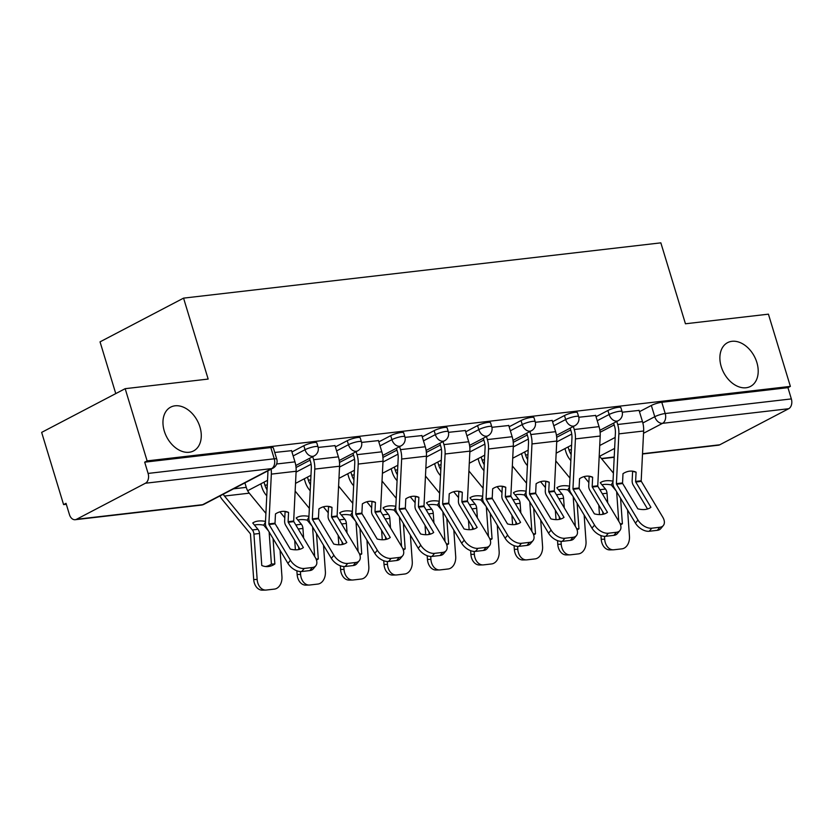 <?xml version="1.0" encoding="UTF-8"?>
<svg xmlns="http://www.w3.org/2000/svg" width="833" height="833" viewBox="0 0 833 833"><rect width="100%" height="100%" fill="white"/><g stroke="black" fill="none" stroke-linecap="round" stroke-linejoin="round"><path stroke-width="1.25" d="M199.941 426.975A24.709 17.347 -117.6 0 1 193.568 450.924A24.709 17.347 -117.6 0 1 164.299 431.109A24.709 17.347 -117.6 0 1 170.661 407.15A24.709 17.347 -117.6 0 1 199.941 426.975M756.864 362.47A24.709 17.347 -117.6 0 1 750.502 386.418A24.709 17.347 -117.6 0 1 721.222 366.593A24.709 17.347 -117.6 0 1 727.594 342.644A24.709 17.347 -117.6 0 1 756.864 362.47M316.779 442.833A7.716 1.437 163.1 0 0 314.26 442.531A7.716 1.437 163.1 0 0 303.826 445.717L305.034 449.716A7.716 1.437 -16.9 0 1 315.478 446.519A7.716 1.437 -16.9 0 1 317.998 446.821L316.779 442.833M360.22 437.804A7.716 1.437 163.1 0 0 357.701 437.492A7.716 1.437 163.1 0 0 347.267 440.688L348.475 444.687A7.716 1.437 -16.9 0 1 358.919 441.49A7.716 1.437 -16.9 0 1 361.428 441.792L360.22 437.804M403.661 432.764A7.716 1.437 163.1 0 0 401.142 432.462A7.716 1.437 163.1 0 0 390.708 435.659L391.916 439.647A7.716 1.437 -16.9 0 1 402.36 436.461A7.716 1.437 -16.9 0 1 404.869 436.763L403.661 432.764M447.102 427.735A7.716 1.437 163.1 0 0 444.583 427.433A7.716 1.437 163.1 0 0 434.149 430.63L435.357 434.618A7.716 1.437 -16.9 0 1 445.801 431.421A7.716 1.437 -16.9 0 1 448.31 431.733L447.102 427.735M490.543 422.706A7.716 1.437 163.1 0 0 488.023 422.404A7.716 1.437 163.1 0 0 477.59 425.59L478.798 429.589A7.716 1.437 -16.9 0 1 489.242 426.392A7.716 1.437 -16.9 0 1 491.751 426.694L490.543 422.706M533.984 417.677A7.716 1.437 163.1 0 0 531.464 417.364A7.716 1.437 163.1 0 0 521.031 420.561L522.239 424.559A7.716 1.437 -16.9 0 1 532.683 421.363A7.716 1.437 -16.9 0 1 535.192 421.665L533.984 417.677M577.425 412.637A7.716 1.437 163.1 0 0 574.905 412.335A7.716 1.437 163.1 0 0 564.472 415.532L565.68 419.52A7.716 1.437 -16.9 0 1 576.124 416.333A7.716 1.437 -16.9 0 1 578.633 416.635L577.425 412.637M620.866 407.608A7.716 1.437 163.1 0 0 618.346 407.306A7.716 1.437 163.1 0 0 607.903 410.502L609.121 414.49A7.716 1.437 -16.9 0 1 619.565 411.294A7.716 1.437 -16.9 0 1 622.074 411.606L620.866 407.608M125.169 388.678L208.156 379.067L183.562 298.131L660.85 242.851L685.444 323.777L768.422 314.166L790.371 386.387L147.118 460.899L125.169 388.678L41.65 432.389L63.589 504.611L66.317 504.298M115.766 393.603L100.043 341.853L183.562 298.131M63.589 504.611L66.026 503.34L69.441 514.586A7.716 5.31 -96.6 0 0 75.199 519.709A7.716 5.31 -96.6 0 0 76.521 519.292L145.431 483.234A7.716 5.31 -96.6 0 0 148.097 473.425L274.244 458.806A7.716 1.437 -16.9 0 1 276.754 459.118L273.339 447.862A7.716 1.437 -16.9 0 0 270.819 447.56L274.244 458.806A7.716 5.31 -96.6 0 1 271.579 468.615L145.431 483.234M147.118 460.899L144.682 462.169L148.097 473.425M600.124 432.275L614.171 424.924M639.463 411.689L651.344 405.463L654.769 416.719A7.716 1.437 -16.9 0 1 665.203 413.522L791.35 398.913A7.716 5.31 83.4 0 1 788.684 408.722L719.774 444.791A7.716 5.31 83.4 0 1 718.452 445.197L642.514 453.995M791.35 398.913L787.935 387.657L790.371 386.387M595.637 415.448L578.8 417.25M552.196 420.478L535.359 422.279M508.755 425.507L491.918 427.308M465.324 430.536L448.477 432.337M421.883 435.576L405.036 437.377M378.442 440.605L361.595 442.406M335.001 445.634L318.154 447.436M291.56 450.663L274.734 452.465M291.946 451.944L303.826 445.717M296.048 467.5L310.084 460.149M335.387 446.904L347.267 440.688M339.489 462.471L353.525 455.12M378.828 441.875L390.708 435.659M382.93 457.432L396.966 450.091M422.269 436.846L434.149 430.63M426.371 452.402L440.407 445.051M465.709 431.817L477.59 425.59M469.802 447.373L483.848 440.022M509.15 426.777L521.031 420.561M513.243 442.344L527.289 434.993M552.591 421.748L564.472 415.532M556.683 437.304L570.73 429.963M596.032 416.719L607.903 410.502M639.078 410.409L622.23 412.21M144.682 462.169L270.819 447.56M787.935 387.657L661.787 402.277A7.716 1.437 163.1 0 0 651.344 405.463M616.784 421.467L617.701 424.486A19.305 13.266 83.4 0 1 618.857 433.868L616.41 483.65L622.543 482.942L622.99 473.675A23.928 16.899 102.7 0 1 629.623 471.166A23.928 16.899 102.7 0 1 633.746 471.374A23.928 16.899 102.7 0 1 636.079 472.165L632.611 471.384A23.928 16.899 102.7 0 0 631.976 471.114M639.036 410.263L642.482 421.613A19.305 13.266 83.4 0 1 643.638 431.005L641.191 480.776A0.771 0.531 -96.6 0 0 641.337 481.37L662.766 517.178A11.579 7.028 39.7 0 1 663.318 525.54A11.579 7.028 39.7 0 1 659.861 527.258L651.791 528.195L649.24 531.256L657.32 530.329L659.861 527.258M636.079 472.165L635.621 481.422A0.771 0.531 -96.6 0 0 635.766 482.015L650.906 507.307A23.928 14.525 -140.3 0 1 637.818 508.817L622.678 483.536A0.771 0.531 -96.6 0 1 622.543 482.942M647.533 508.994L633.215 485.087A5.789 3.978 83.4 0 1 632.507 483.452A5.789 3.978 83.4 0 1 632.164 480.641L632.611 471.384M616.41 483.65A0.771 0.531 -96.6 0 0 616.555 484.244L637.984 520.052A11.579 7.028 39.7 0 0 651.791 528.195M613.619 423.122L614.535 426.142A14.286 9.819 83.4 0 1 615.389 433.087L612.942 482.869A5.789 3.978 -96.6 0 0 613.296 485.681A5.789 3.978 -96.6 0 0 614.004 487.305L635.433 523.114L637.984 520.052M649.24 531.256A11.579 7.028 -140.3 0 1 635.433 523.114M663.318 525.54L660.777 528.611A11.579 7.028 -140.3 0 1 657.32 530.329M607.705 502.788L607.018 493.23A5.789 3.978 -96.6 0 0 606.684 491.408A5.789 3.978 -96.6 0 0 605.466 489.054L600.281 482.744A23.928 12.672 -150.4 0 1 605.841 480.787A23.928 12.672 -150.4 0 1 613.026 481.162M601.967 484.796A23.928 12.672 -150.4 0 1 603.738 484.483A23.928 12.672 -150.4 0 1 611.266 484.931L612.994 481.88M616.649 491.72A0.771 0.531 83.4 0 1 616.649 491.793L618.752 521.239M620.137 523.78L622.386 523.738L620.575 498.29M611.266 484.931L616.118 490.835M564.92 448.612L565.836 451.632A19.305 13.266 -96.6 0 0 569.918 459.483L570.844 460.618M584.006 476.632L588.869 482.546M599.229 455.859L613.421 473.134M624.583 486.711L624.677 486.826A5.789 3.978 83.4 0 1 625.666 488.523M599.802 489.585L599.895 489.7A5.789 3.978 83.4 0 1 600.885 491.397M627.582 510.004L629.456 536.348A11.579 8.392 88.8 0 1 621.928 548.853L613.848 549.78A11.579 8.392 88.8 0 1 613.286 549.822L609.829 549.895A11.579 8.392 -91.2 0 1 601.218 539.284L604.675 539.211A11.579 8.392 88.8 0 0 613.286 549.822M620.543 524.863A23.928 17.347 88.8 0 0 622.386 523.738M602.728 511.743L602.905 514.315M604.477 536.337L604.675 539.211M598.792 505.183L599.468 514.596M600.957 535.577L601.218 539.284M568.085 446.957L569.001 449.976A14.286 9.819 -96.6 0 0 571.146 454.599M573.343 426.496L574.26 429.516A19.305 13.266 83.4 0 1 575.416 438.908L572.969 488.679L579.102 487.971L579.549 478.715A23.928 16.899 102.7 0 1 586.182 476.195A23.928 16.899 102.7 0 1 590.305 476.403A23.928 16.899 102.7 0 1 592.638 477.194L589.17 476.414A23.928 16.899 102.7 0 0 588.535 476.143M595.595 415.303L599.042 426.642A19.305 13.266 83.4 0 1 600.197 436.034L597.75 485.806A0.771 0.531 -96.6 0 0 597.896 486.399L619.325 522.208A11.579 7.028 39.7 0 1 619.877 530.579A11.579 7.028 39.7 0 1 616.42 532.287L608.35 533.224L605.799 536.296L613.879 535.359L616.42 532.287M592.638 477.194L592.19 486.451A0.771 0.531 -96.6 0 0 592.325 487.045L607.465 512.337A23.928 14.525 -140.3 0 1 594.377 513.846L579.237 488.565A0.771 0.531 -96.6 0 1 579.102 487.971M604.092 514.023L589.774 490.116A5.789 3.978 83.4 0 1 589.066 488.482A5.789 3.978 83.4 0 1 588.723 485.67L589.17 476.414M572.969 488.679A0.771 0.531 -96.6 0 0 573.114 489.273L594.543 525.082A11.579 7.028 39.7 0 0 608.35 533.224M570.178 428.152L571.094 431.171A14.286 9.819 83.4 0 1 571.948 438.116L569.501 487.899A5.789 3.978 -96.6 0 0 569.855 490.71A5.789 3.978 -96.6 0 0 570.563 492.345L591.992 528.143L594.543 525.082M605.799 536.296A11.579 7.028 -140.3 0 1 591.992 528.143M619.877 530.579L617.336 533.641A11.579 7.028 -140.3 0 1 613.879 535.359M529.903 431.525L530.819 434.545A19.305 13.266 83.4 0 1 531.975 443.937L529.528 493.709L535.661 493.001L536.108 483.744A23.928 16.899 102.7 0 1 542.741 481.224A23.928 16.899 102.7 0 1 546.865 481.443A23.928 16.899 102.7 0 1 549.197 482.224L545.73 481.443A23.928 16.899 102.7 0 0 545.105 481.172M552.154 420.332L555.601 431.681A19.305 13.266 83.4 0 1 556.756 441.063L554.309 490.845A0.771 0.531 -96.6 0 0 554.455 491.428L575.884 527.237A11.579 7.028 39.7 0 1 576.436 535.609A11.579 7.028 39.7 0 1 572.989 537.316L564.909 538.253L562.358 541.325L570.438 540.388L572.989 537.316M549.197 482.224L548.749 491.491A0.771 0.531 -96.6 0 0 548.885 492.074L564.024 517.366A23.928 14.525 -140.3 0 1 550.936 518.886L535.796 493.594A0.771 0.531 -96.6 0 1 535.661 493.001M560.651 519.053L546.333 495.146A5.789 3.978 83.4 0 1 545.625 493.521A5.789 3.978 83.4 0 1 545.282 490.699L545.73 481.443M529.528 493.709A0.771 0.531 -96.6 0 0 529.673 494.302L551.102 530.111A11.579 7.028 39.7 0 0 564.909 538.253M526.737 433.181L527.653 436.2A14.286 9.819 83.4 0 1 528.507 443.156L526.06 492.928A5.789 3.978 -96.6 0 0 526.414 495.739A5.789 3.978 -96.6 0 0 527.122 497.374L548.551 533.182L551.102 530.111M562.358 541.325A11.579 7.028 -140.3 0 1 548.551 533.182M576.436 535.609L573.895 538.67A11.579 7.028 -140.3 0 1 570.438 540.388M564.264 507.818L563.587 498.269A5.789 3.978 -96.6 0 0 563.243 496.437A5.789 3.978 -96.6 0 0 562.025 494.084L556.84 487.774A23.928 12.672 -150.4 0 1 562.4 485.816A23.928 12.672 -150.4 0 1 569.585 486.191M558.526 489.825A23.928 12.672 -150.4 0 1 560.297 489.523A23.928 12.672 -150.4 0 1 567.825 489.96L569.553 486.909M573.208 496.749A0.771 0.531 83.4 0 1 573.208 496.822L575.311 526.279M576.696 528.82L578.945 528.768L577.134 503.319M567.825 489.96L572.677 495.864M521.479 453.641L522.395 456.661A19.305 13.266 -96.6 0 0 526.477 464.522L527.404 465.647M540.565 481.661L545.428 487.576M555.788 460.899L569.98 478.163M581.142 491.741L581.236 491.855A5.789 3.978 83.4 0 1 582.225 493.563M556.361 494.615L556.454 494.729A5.789 3.978 83.4 0 1 557.444 496.426M584.152 515.033L586.015 541.377A11.579 8.392 88.8 0 1 578.487 553.883L570.407 554.82A11.579 8.392 88.8 0 1 569.845 554.851L566.388 554.934A11.579 8.392 -91.2 0 1 557.777 544.324L561.234 544.241A11.579 8.392 88.8 0 0 569.845 554.851M577.102 529.892A23.928 17.347 88.8 0 0 578.945 528.768M559.287 516.772L559.464 519.355M561.036 541.367L561.234 544.241M555.351 510.212L556.028 519.636M557.516 540.607L557.777 544.324M524.644 451.986L525.561 455.005A14.286 9.819 -96.6 0 0 527.706 459.629M520.823 512.847L520.146 503.299A5.789 3.978 -96.6 0 0 519.802 501.476A5.789 3.978 -96.6 0 0 518.584 499.113L513.399 492.803A23.928 12.672 -150.4 0 1 518.959 490.856A23.928 12.672 -150.4 0 1 526.144 491.22M515.086 494.854A23.928 12.672 -150.4 0 1 516.856 494.552A23.928 12.672 -150.4 0 1 524.384 494.989L526.112 491.949M529.767 501.789A0.771 0.531 83.4 0 1 529.778 501.851L531.87 531.308M533.255 533.849L535.504 533.797L533.693 508.349M524.384 494.989L529.236 500.893M478.038 458.671L478.954 461.69A19.305 13.266 -96.6 0 0 483.036 469.552L483.963 470.687M497.124 486.691L501.987 492.615M512.347 465.928L526.539 483.202M537.702 496.77L537.795 496.885A5.789 3.978 83.4 0 1 538.784 498.592M512.92 499.644L513.013 499.758A5.789 3.978 83.4 0 1 514.003 501.466M540.711 520.063L542.575 546.406A11.579 8.392 88.8 0 1 535.046 558.912L526.966 559.849A11.579 8.392 88.8 0 1 526.404 559.891L522.947 559.963A11.579 8.392 -91.2 0 1 514.336 549.353L517.793 549.28A11.579 8.392 88.8 0 0 526.404 559.891M533.661 534.921A23.928 17.347 88.8 0 0 535.504 533.797M515.846 521.812L516.023 524.384M517.595 546.396L517.793 549.28M511.91 515.242L512.587 524.665M514.076 545.646L514.336 549.353M481.203 457.015L482.12 460.035A14.286 9.819 -96.6 0 0 484.265 464.658M486.462 436.554L487.378 439.585A19.305 13.266 83.4 0 1 488.534 448.966L486.087 498.748L492.22 498.03L492.667 488.773A23.928 16.899 102.7 0 1 499.3 486.264A23.928 16.899 102.7 0 1 503.424 486.472A23.928 16.899 102.7 0 1 505.756 487.263L502.289 486.472A23.928 16.899 102.7 0 0 501.664 486.212M508.713 425.361L512.16 436.711A19.305 13.266 83.4 0 1 513.315 446.092L510.868 495.874A0.771 0.531 -96.6 0 0 511.014 496.468L532.443 532.277A11.579 7.028 39.7 0 1 532.995 540.638A11.579 7.028 39.7 0 1 529.549 542.356L521.468 543.293L518.917 546.354L526.997 545.417L529.549 542.356M505.756 487.263L505.308 496.52A0.771 0.531 -96.6 0 0 505.444 497.114L520.583 522.395A23.928 14.525 -140.3 0 1 507.495 523.915L492.355 498.623A0.771 0.531 -96.6 0 1 492.22 498.03M517.21 524.092L502.903 500.175A5.789 3.978 83.4 0 1 502.184 498.55A5.789 3.978 83.4 0 1 501.841 495.739L502.289 486.472M486.087 498.748A0.771 0.531 -96.6 0 0 486.233 499.331L507.661 535.14A11.579 7.028 39.7 0 0 521.468 543.293M483.296 438.22L484.212 441.24A14.286 9.819 83.4 0 1 485.066 448.185L482.619 497.957A5.789 3.978 -96.6 0 0 482.973 500.779A5.789 3.978 -96.6 0 0 483.681 502.403L505.11 538.212L507.661 535.14M518.917 546.354A11.579 7.028 -140.3 0 1 505.11 538.212M532.995 540.638L530.454 543.71A11.579 7.028 -140.3 0 1 526.997 545.417M443.021 441.594L443.937 444.614A19.305 13.266 83.4 0 1 445.093 453.995L442.646 503.778L448.779 503.07L449.226 493.802A23.928 16.899 102.7 0 1 455.859 491.293A23.928 16.899 102.7 0 1 459.983 491.501A23.928 16.899 102.7 0 1 462.315 492.293L458.848 491.501A23.928 16.899 102.7 0 0 458.223 491.241M465.272 430.39L468.719 441.74A19.305 13.266 83.4 0 1 469.885 451.132L467.438 500.904A0.771 0.531 -96.6 0 0 467.573 501.497L489.002 537.306A11.579 7.028 39.7 0 1 489.554 545.667A11.579 7.028 39.7 0 1 486.108 547.385L478.027 548.322L475.476 551.384L483.556 550.457L486.108 547.385M462.315 492.293L461.867 501.549A0.771 0.531 -96.6 0 0 462.003 502.143L477.142 527.435A23.928 14.525 -140.3 0 1 464.054 528.945L448.914 503.663A0.771 0.531 -96.6 0 1 448.779 503.07M473.769 529.122L459.462 505.214A5.789 3.978 83.4 0 1 458.744 503.58A5.789 3.978 83.4 0 1 458.4 500.768L458.848 491.501M442.646 503.778A0.771 0.531 -96.6 0 0 442.792 504.371L464.22 540.169A11.579 7.028 39.7 0 0 478.027 548.322M439.855 443.25L440.772 446.269A14.286 9.819 83.4 0 1 441.625 453.214L439.178 502.997A5.789 3.978 -96.6 0 0 439.532 505.808A5.789 3.978 -96.6 0 0 440.24 507.432L461.669 543.241L464.22 540.169M475.476 551.384A11.579 7.028 -140.3 0 1 461.669 543.241M489.554 545.667L487.013 548.739A11.579 7.028 -140.3 0 1 483.556 550.457M399.58 446.623L400.496 449.643A19.305 13.266 83.4 0 1 401.652 459.035L399.205 508.807L405.338 508.099L405.786 498.842A23.928 16.899 102.7 0 1 412.418 496.322A23.928 16.899 102.7 0 1 416.542 496.53A23.928 16.899 102.7 0 1 418.874 497.322L415.417 496.541A23.928 16.899 102.7 0 0 414.782 496.27M421.831 435.43L425.278 446.769A19.305 13.266 83.4 0 1 426.444 456.161L423.997 505.933A0.771 0.531 -96.6 0 0 424.132 506.526L445.561 542.335A11.579 7.028 39.7 0 1 446.113 550.696A11.579 7.028 39.7 0 1 442.667 552.414L434.587 553.351L432.035 556.423L440.116 555.486L442.667 552.414M418.874 497.322L418.426 506.579A0.771 0.531 -96.6 0 0 418.562 507.172L433.701 532.464A23.928 14.525 -140.3 0 1 420.613 533.974L405.473 508.692A0.771 0.531 -96.6 0 1 405.338 508.099M430.328 534.151L416.021 510.244A5.789 3.978 83.4 0 1 415.303 508.609A5.789 3.978 83.4 0 1 414.959 505.798L415.417 496.541M399.205 508.807A0.771 0.531 -96.6 0 0 399.351 509.4L420.78 545.209A11.579 7.028 39.7 0 0 434.587 553.351M396.414 448.279L397.331 451.299A14.286 9.819 83.4 0 1 398.184 458.244L395.748 508.026A5.789 3.978 -96.6 0 0 396.091 510.837A5.789 3.978 -96.6 0 0 396.8 512.472L418.228 548.27L420.78 545.209M432.035 556.423A11.579 7.028 -140.3 0 1 418.228 548.27M446.113 550.696L443.572 553.768A11.579 7.028 -140.3 0 1 440.116 555.486M477.382 517.887L476.705 508.328A5.789 3.978 -96.6 0 0 476.361 506.506A5.789 3.978 -96.6 0 0 475.143 504.142L469.958 497.842A23.928 12.672 -150.4 0 1 475.518 495.885A23.928 12.672 -150.4 0 1 482.703 496.26M471.645 499.894A23.928 12.672 -150.4 0 1 473.415 499.581A23.928 12.672 -150.4 0 1 480.943 500.019L482.671 496.978M486.326 506.818A0.771 0.531 83.4 0 1 486.337 506.891L488.43 536.337M489.814 538.878L492.064 538.826L490.252 513.388M480.943 500.019L485.795 505.923M434.597 463.71L435.513 466.73A19.305 13.266 -96.6 0 0 439.595 474.581L440.522 475.716M453.683 491.73L458.546 497.645M468.906 470.957L483.098 488.232M494.261 501.81L494.354 501.924A5.789 3.978 83.4 0 1 495.343 503.621M469.479 504.673L469.573 504.788A5.789 3.978 83.4 0 1 470.562 506.495M497.27 525.102L499.144 551.436A11.579 8.392 88.8 0 1 491.605 563.941L483.525 564.878A11.579 8.392 88.8 0 1 482.963 564.92L479.506 564.993A11.579 8.392 -91.2 0 1 470.895 554.382L474.352 554.309A11.579 8.392 88.8 0 0 482.963 564.92M490.221 539.961A23.928 17.347 88.8 0 0 492.064 538.826M472.405 526.841L472.582 529.413M474.154 551.425L474.352 554.309M468.469 520.271L469.146 529.694M470.635 550.675L470.895 554.382M437.762 462.044L438.679 465.074A14.286 9.819 -96.6 0 0 440.824 469.687M433.941 522.916L433.264 513.357A5.789 3.978 -96.6 0 0 432.921 511.535A5.789 3.978 -96.6 0 0 431.702 509.182L426.517 502.872A23.928 12.672 -150.4 0 1 432.077 500.914A23.928 12.672 -150.4 0 1 439.272 501.289M428.204 504.923A23.928 12.672 -150.4 0 1 429.974 504.611A23.928 12.672 -150.4 0 1 437.502 505.058L439.23 502.007M442.885 511.847A0.771 0.531 83.4 0 1 442.896 511.92L444.989 541.367M446.373 543.907L448.623 543.866L446.811 518.418M437.502 505.058L442.354 510.962M391.156 468.74L392.072 471.759A19.305 13.266 -96.6 0 0 396.154 479.61L397.081 480.745M410.242 496.76L415.115 502.674M425.465 475.987L439.657 493.261M450.82 506.839L450.913 506.953A5.789 3.978 83.4 0 1 451.913 508.651M426.038 509.713L426.132 509.827A5.789 3.978 83.4 0 1 427.121 511.524M453.829 530.132L455.703 556.475A11.579 8.392 88.8 0 1 448.164 568.981L440.084 569.907A11.579 8.392 88.8 0 1 439.522 569.949L436.065 570.022A11.579 8.392 -91.2 0 1 427.454 559.412L430.911 559.339A11.579 8.392 88.8 0 0 439.522 569.949M446.78 544.99A23.928 17.347 88.8 0 0 448.623 543.866M428.964 531.87L429.141 534.442M430.713 556.465L430.911 559.339M425.028 525.311L425.705 534.724M427.194 555.705L427.454 559.412M394.321 467.084L395.238 470.104A14.286 9.819 -96.6 0 0 397.383 474.727M390.5 527.945L389.823 518.397A5.789 3.978 -96.6 0 0 389.48 516.564A5.789 3.978 -96.6 0 0 388.261 514.211L383.076 507.901A23.928 12.672 -150.4 0 1 388.636 505.943A23.928 12.672 -150.4 0 1 395.831 506.318M384.763 509.952A23.928 12.672 -150.4 0 1 386.533 509.65A23.928 12.672 -150.4 0 1 394.061 510.088L395.79 507.037M399.444 516.876A0.771 0.531 83.4 0 1 399.455 516.949L401.548 546.406M402.933 548.947L405.182 548.895L403.38 523.447M394.061 510.088L398.913 515.991M347.715 473.769L348.631 476.788A19.305 13.266 -96.6 0 0 352.713 484.65L353.64 485.774M366.812 501.789L371.674 507.703M382.024 481.026L396.216 498.29M407.379 511.868L407.472 511.983A5.789 3.978 83.4 0 1 408.472 513.69M382.597 514.742L382.691 514.856A5.789 3.978 83.4 0 1 383.68 516.554M410.388 535.161L412.262 561.504A11.579 8.392 88.8 0 1 404.723 574.01L396.654 574.947A11.579 8.392 88.8 0 1 396.081 574.978L392.624 575.062A11.579 8.392 -91.2 0 1 384.013 564.451L387.47 564.368A11.579 8.392 88.8 0 0 396.081 574.978M403.339 550.019A23.928 17.347 88.8 0 0 405.182 548.895M385.523 536.9L385.7 539.482M387.272 561.494L387.47 564.368M381.597 530.34L382.264 539.763M383.753 560.734L384.013 564.451M350.88 472.113L351.797 475.133A14.286 9.819 -96.6 0 0 353.942 479.756M356.139 451.653L357.055 454.672A19.305 13.266 83.4 0 1 358.211 464.064L355.764 513.836L361.897 513.128L362.355 503.871A23.928 16.899 102.7 0 1 368.977 501.351A23.928 16.899 102.7 0 1 373.101 501.57A23.928 16.899 102.7 0 1 375.433 502.351L371.976 501.57A23.928 16.899 102.7 0 0 371.341 501.299M378.39 440.459L381.837 451.809A19.305 13.266 83.4 0 1 383.003 461.19L380.556 510.973A0.771 0.531 -96.6 0 0 380.691 511.556L402.12 547.364A11.579 7.028 39.7 0 1 402.672 555.736A11.579 7.028 39.7 0 1 399.226 557.444L391.146 558.381L388.594 561.452L396.675 560.515L399.226 557.444M375.433 502.351L374.985 511.618A0.771 0.531 -96.6 0 0 375.121 512.201L390.261 537.493A23.928 14.525 -140.3 0 1 377.172 539.013L362.032 513.722A0.771 0.531 -96.6 0 1 361.897 513.128M386.887 539.18L372.58 515.273A5.789 3.978 83.4 0 1 371.862 513.649A5.789 3.978 83.4 0 1 371.518 510.827L371.976 501.57M355.764 513.836A0.771 0.531 -96.6 0 0 355.91 514.43L377.339 550.238A11.579 7.028 39.7 0 0 391.146 558.381M352.973 453.308L353.89 456.328A14.286 9.819 83.4 0 1 354.754 463.283L352.307 513.055A5.789 3.978 -96.6 0 0 352.651 515.866A5.789 3.978 -96.6 0 0 353.359 517.501L374.788 553.31L377.339 550.238M388.594 561.452A11.579 7.028 -140.3 0 1 374.788 553.31M402.672 555.736L400.132 558.797A11.579 7.028 -140.3 0 1 396.675 560.515M347.059 532.974L346.382 523.426A5.789 3.978 -96.6 0 0 346.039 521.604A5.789 3.978 -96.6 0 0 344.82 519.24L339.635 512.93A23.928 12.672 -150.4 0 1 345.195 510.983A23.928 12.672 -150.4 0 1 352.39 511.347M341.322 514.981A23.928 12.672 -150.4 0 1 343.092 514.679A23.928 12.672 -150.4 0 1 350.62 515.117L352.349 512.076M356.003 521.916A0.771 0.531 83.4 0 1 356.014 521.979L358.107 551.436M359.492 553.976L361.741 553.924L359.939 528.476M350.62 515.117L355.472 521.021M304.274 478.798L305.19 481.818A19.305 13.266 -96.6 0 0 309.272 489.679L310.199 490.814M323.371 506.818L328.233 512.743M338.583 486.055L352.776 503.33M363.938 516.897L364.031 517.012A5.789 3.978 83.4 0 1 365.031 518.72M339.156 519.771L339.25 519.886A5.789 3.978 83.4 0 1 340.239 521.593M366.947 540.19L368.821 566.534A11.579 8.392 88.8 0 1 361.283 579.039L353.213 579.976A11.579 8.392 88.8 0 1 352.64 580.018L349.183 580.091A11.579 8.392 -91.2 0 1 340.582 569.48L344.029 569.408A11.579 8.392 88.8 0 0 352.64 580.018M359.898 555.049A23.928 17.347 88.8 0 0 361.741 553.924M342.082 541.939L342.259 544.511M343.831 566.523L344.029 569.408M338.156 535.369L338.823 544.792M340.312 565.774L340.582 569.48M307.439 477.142L308.356 480.162A14.286 9.819 -96.6 0 0 310.501 484.785M312.698 456.682L313.614 459.712A19.305 13.266 83.4 0 1 314.77 469.094L312.333 518.876L318.456 518.157L318.914 508.901A23.928 16.899 102.7 0 1 325.536 506.391A23.928 16.899 102.7 0 1 329.66 506.599A23.928 16.899 102.7 0 1 332.003 507.391L328.535 506.599A23.928 16.899 102.7 0 0 327.9 506.339M334.949 445.488L338.396 456.838A19.305 13.266 83.4 0 1 339.562 466.22L337.115 516.002A0.771 0.531 -96.6 0 0 337.25 516.595L358.679 552.404A11.579 7.028 39.7 0 1 359.242 560.765A11.579 7.028 39.7 0 1 355.785 562.483L347.705 563.42L345.164 566.482L353.234 565.545L355.785 562.483M332.003 507.391L331.544 516.647A0.771 0.531 -96.6 0 0 331.68 517.241L346.82 542.522A23.928 14.525 -140.3 0 1 333.731 544.043L318.591 518.751A0.771 0.531 -96.6 0 1 318.456 518.157M343.446 544.22L329.139 520.302A5.789 3.978 83.4 0 1 328.421 518.678A5.789 3.978 83.4 0 1 328.077 515.866L328.535 506.599M312.333 518.876A0.771 0.531 -96.6 0 0 312.469 519.459L333.898 555.267A11.579 7.028 39.7 0 0 347.705 563.42M309.532 458.348L310.449 461.367A14.286 9.819 83.4 0 1 311.313 468.313L308.866 518.084A5.789 3.978 -96.6 0 0 309.21 520.906A5.789 3.978 -96.6 0 0 309.918 522.53L331.347 558.339L333.898 555.267M345.164 566.482A11.579 7.028 -140.3 0 1 331.347 558.339M359.242 560.765L356.691 563.837A11.579 7.028 -140.3 0 1 353.234 565.545M303.618 538.014L302.941 528.455A5.789 3.978 -96.6 0 0 302.608 526.633A5.789 3.978 -96.6 0 0 301.379 524.269L296.194 517.97A23.928 12.672 -150.4 0 1 301.754 516.012A23.928 12.672 -150.4 0 1 308.949 516.387M297.881 520.021A23.928 12.672 -150.4 0 1 299.651 519.709A23.928 12.672 -150.4 0 1 307.179 520.146L308.908 517.106M312.562 526.945A0.771 0.531 83.4 0 1 312.573 527.018L314.666 556.465M316.051 559.005L318.3 558.953L316.498 533.516M307.179 520.146L312.031 526.05M260.833 483.838L261.749 486.857A19.305 13.266 -96.6 0 0 265.831 494.708L266.758 495.843M279.93 511.858L284.792 517.772M295.142 491.085L309.345 508.359M320.497 521.937L320.59 522.052A5.789 3.978 83.4 0 1 321.59 523.749M295.715 524.8L295.809 524.915A5.789 3.978 83.4 0 1 296.798 526.623M323.506 545.23L325.38 571.563A11.579 8.392 88.8 0 1 317.842 584.068L309.772 585.005A11.579 8.392 88.8 0 1 309.199 585.047L305.742 585.12A11.579 8.392 -91.2 0 1 297.142 574.51L300.598 574.437A11.579 8.392 88.8 0 0 309.199 585.047M316.457 560.088A23.928 17.347 88.8 0 0 318.3 558.953M298.641 546.969L298.828 549.541M300.39 571.553L300.598 574.437M294.715 540.398L295.382 549.822M296.871 570.803L297.142 574.51M263.999 482.172L264.915 485.202A14.286 9.819 -96.6 0 0 267.06 489.814M271.131 469.156A19.305 13.266 83.4 0 1 271.339 474.123L268.892 523.905L275.015 523.197L275.473 513.93A23.928 16.899 102.7 0 1 282.095 511.42A23.928 16.899 102.7 0 1 286.219 511.629A23.928 16.899 102.7 0 1 288.562 512.42L285.094 511.629A23.928 16.899 102.7 0 0 284.459 511.368M291.508 450.518L294.965 461.867A19.305 13.266 83.4 0 1 296.121 471.259L293.674 521.031A0.771 0.531 -96.6 0 0 293.81 521.625L315.238 557.433A11.579 7.028 39.7 0 1 315.801 565.794A11.579 7.028 39.7 0 1 312.344 567.512L304.264 568.45L301.723 571.511L309.793 570.584L312.344 567.512M288.562 512.42L288.103 521.677A0.771 0.531 -96.6 0 0 288.239 522.27L303.379 547.562A23.928 14.525 -140.3 0 1 290.29 549.072L275.15 523.79A0.771 0.531 -96.6 0 1 275.015 523.197M300.005 549.249L285.698 525.342A5.789 3.978 83.4 0 1 284.98 523.707A5.789 3.978 83.4 0 1 284.636 520.896L285.094 511.629M268.892 523.905A0.771 0.531 -96.6 0 0 269.028 524.498L290.457 560.297A11.579 7.028 39.7 0 0 304.264 568.45M267.841 470.874A14.286 9.819 83.4 0 1 267.872 473.342L265.425 523.114A5.789 3.978 -96.6 0 0 265.769 525.935A5.789 3.978 -96.6 0 0 266.477 527.56L287.916 563.368L290.457 560.297M301.723 571.511A11.579 7.028 -140.3 0 1 287.916 563.368M315.801 565.794L313.25 568.866A11.579 7.028 -140.3 0 1 309.793 570.584M269.121 531.975A0.771 0.531 83.4 0 1 269.132 532.048L271.402 564.066L274.859 563.993A23.928 17.347 88.8 0 1 267.268 566.607A23.928 17.347 88.8 0 1 261.781 565.503L259.5 533.484A5.789 3.978 -96.6 0 0 259.167 531.662A5.789 3.978 -96.6 0 0 257.938 529.309L252.753 522.999A23.928 12.672 -150.4 0 1 258.313 521.041A23.928 12.672 -150.4 0 1 265.508 521.416M254.44 525.05A23.928 12.672 -150.4 0 1 256.21 524.738A23.928 12.672 -150.4 0 1 263.738 525.186L265.467 522.135M219.933 495.947A19.305 13.266 -96.6 0 0 222.39 499.738L250.264 533.651A0.771 0.531 83.4 0 1 250.473 534.203L253.701 579.539L257.158 579.466A11.579 8.392 88.8 0 0 265.758 590.076A11.579 8.392 88.8 0 0 266.331 590.035L274.401 589.108A11.579 8.392 88.8 0 0 281.939 576.592L280.065 550.259M223.223 494.229A14.286 9.819 -96.6 0 0 224.493 496.041L252.368 529.955A5.789 3.978 83.4 0 1 253.596 532.308A5.789 3.978 83.4 0 1 253.93 534.13L257.158 579.466M274.859 563.993L273.057 538.545M263.738 525.186L268.59 531.09M244.902 482.88L246.256 487.357A14.286 9.819 -96.6 0 0 249.275 493.167L265.904 513.388M277.056 526.966L277.15 527.081A5.789 3.978 83.4 0 1 278.149 528.778M265.758 590.076L262.301 590.149A11.579 8.392 -91.2 0 1 253.701 579.539M265.54 566.523A23.928 17.347 88.8 0 0 271.402 564.066M76.521 519.292L202.669 504.683L271.579 468.615A7.716 5.425 62.4 0 0 272.953 468.198A7.716 7.716 0 0 0 276.754 459.118M599.739 445.52L615.181 437.44M642.857 422.956L654.769 416.719A7.716 5.425 -117.6 0 0 662.537 423.331L643.534 433.285M614.639 448.404L599.573 456.286M601.395 458.504L614.213 457.015M642.524 453.735L719.774 444.791M788.684 408.722L662.537 423.331A7.716 5.31 -96.6 0 0 665.203 413.522L661.787 402.277M293.154 455.932L305.034 449.716A7.716 5.425 62.4 0 0 312.812 456.328A7.716 5.425 -117.6 0 0 314.187 455.911A7.716 7.716 0 0 0 317.998 446.821M296.079 472.113L311.105 464.241M336.594 450.903L348.475 444.687A7.716 5.425 62.4 0 0 356.253 451.299A7.716 5.425 -117.6 0 0 357.628 450.872A7.716 7.716 0 0 0 361.428 441.792M339.52 467.074L354.546 459.212M380.035 445.863L391.916 439.647A7.716 5.425 62.4 0 0 399.694 446.259A7.716 5.425 -117.6 0 0 401.069 445.842A7.716 7.716 0 0 0 404.869 436.763M382.961 462.044L397.987 454.183M423.476 440.834L435.357 434.618A7.716 5.425 62.4 0 0 443.135 441.23A7.716 5.425 -117.6 0 0 444.51 440.813A7.716 7.716 0 0 0 448.31 431.733M426.402 457.015L441.428 449.154M466.917 435.805L478.798 429.589A7.716 5.425 62.4 0 0 486.576 436.2A7.716 5.425 -117.6 0 0 487.951 435.784A7.716 7.716 0 0 0 491.751 426.694M469.833 451.986L484.858 444.114M510.358 430.776L522.239 424.559A7.716 5.425 62.4 0 0 530.017 431.171A7.716 5.425 -117.6 0 0 531.392 430.744A7.716 7.716 0 0 0 535.192 421.665M513.274 446.946L528.299 439.085M553.799 425.736L565.68 419.52A7.716 5.425 62.4 0 0 573.458 426.132A7.716 5.425 -117.6 0 0 574.832 425.715A7.716 7.716 0 0 0 578.633 416.635M556.715 441.917L571.74 434.055M597.24 420.707L609.121 414.49A7.716 5.425 62.4 0 0 616.899 421.102A7.716 5.425 -117.6 0 0 618.273 420.686A7.716 7.716 0 0 0 622.074 411.606M204.043 504.267A7.716 5.425 62.4 0 1 202.669 504.683A7.716 5.31 83.4 0 1 201.347 505.1A7.716 7.716 0 0 0 204.043 504.267L272.953 468.198M635.621 481.422L641.191 480.776M618.857 433.868L643.638 431.005M635.766 482.015L641.337 481.37M616.555 484.244L622.678 483.536M617.701 424.486L642.482 421.613M607.018 493.23L602.311 493.782M605.466 489.054L599.895 489.7M571.386 449.695L569.001 449.976M592.19 486.451L597.75 485.806M575.416 438.908L600.197 436.034M592.325 487.045L597.896 486.399M573.114 489.273L579.237 488.565M574.26 429.516L599.042 426.642M548.749 491.491L554.309 490.845M531.975 443.937L556.756 441.063M548.885 492.074L554.455 491.428M529.673 494.302L535.796 493.594M530.819 434.545L555.601 431.681M563.587 498.269L558.87 498.811M562.025 494.084L556.454 494.729M527.945 454.735L525.561 455.005M520.146 503.299L515.429 503.84M518.584 499.113L513.013 499.758M484.504 459.764L482.12 460.035M505.308 496.52L510.868 495.874M488.534 448.966L513.315 446.092M505.444 497.114L511.014 496.468M486.233 499.331L492.355 498.623M487.378 439.585L512.16 436.711M461.867 501.549L467.438 500.904M445.093 453.995L469.885 451.132M462.003 502.143L467.573 501.497M442.792 504.371L448.914 503.663M443.937 444.614L468.719 441.74M418.426 506.579L423.997 505.933M401.652 459.035L426.444 456.161M418.562 507.172L424.132 506.526M399.351 509.4L405.473 508.692M400.496 449.643L425.278 446.769M476.705 508.328L471.988 508.869M475.143 504.142L469.573 504.788M441.063 464.793L438.679 465.074M433.264 513.357L428.547 513.909M431.702 509.182L426.132 509.827M397.622 469.822L395.238 470.104M389.823 518.397L385.106 518.938M388.261 514.211L382.691 514.856M354.181 474.862L351.797 475.133M374.985 511.618L380.556 510.973M358.211 464.064L383.003 461.19M375.121 512.201L380.691 511.556M355.91 514.43L362.032 513.722M357.055 454.672L381.837 451.809M346.382 523.426L341.665 523.967M344.82 519.24L339.25 519.886M310.74 479.891L308.356 480.162M331.544 516.647L337.115 516.002M314.77 469.094L339.562 466.22M331.68 517.241L337.25 516.595M312.469 519.459L318.591 518.751M313.614 459.712L338.396 456.838M302.941 528.455L298.224 528.997M301.379 524.269L295.809 524.915M267.299 484.921L264.915 485.202M288.103 521.677L293.674 521.031M271.339 474.123L296.121 471.259M288.239 522.27L293.81 521.625M269.028 524.498L275.15 523.79M276.629 463.991L294.965 461.867M259.5 533.484L253.93 534.13M249.275 493.167L224.493 496.041M257.938 529.309L252.368 529.955M246.256 487.357L233.532 488.836M618.273 420.686L599.885 430.307M571.605 445.114L556.163 453.194M574.832 425.715L556.444 435.336M528.164 450.143L512.722 458.223M531.392 430.744L513.003 440.376M484.723 455.172L469.281 463.252M487.951 435.784L469.562 445.405M441.282 460.201L425.84 468.292M444.51 440.813L426.121 450.434M397.851 465.241L382.399 473.321M401.069 445.842L382.68 455.464M354.41 470.27L338.958 478.35M357.628 450.872L339.239 460.503M310.969 475.299L295.517 483.379M314.187 455.911L295.798 465.532M267.528 480.329L247.651 490.731M75.199 519.709L201.347 505.1M601.582 458.733L614.202 457.275"/></g></svg>
